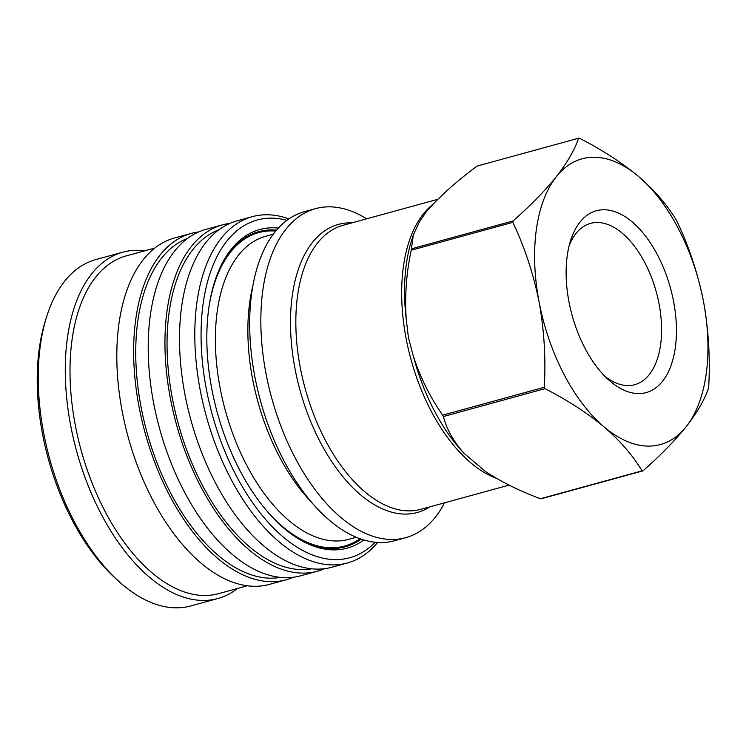 <?xml version="1.0" encoding="UTF-8"?>
<svg xmlns="http://www.w3.org/2000/svg" width="746" height="746" viewBox="0 0 746 746"><rect width="100%" height="100%" fill="white"/><g stroke="black" fill="none" stroke-linecap="round" stroke-linejoin="round"><path stroke-width="1.12" d="M578.588 138.234L476.983 166.106C460.217 178.639 445.996 190.92 434.321 202.931L426.348 211.724L419.644 221.45L413.368 234.794L411.428 248.828A170.592 92.336 -105.3 0 0 411.233 250.218L512.847 222.345C524.708 247.392 533.455 273.922 539.088 301.925A148.146 80.186 -105.3 0 1 556.32 176.718A148.146 80.186 -105.3 0 1 638.52 176.457A148.146 80.186 -105.3 0 1 703.478 301.412A148.146 80.186 -105.3 0 1 686.236 426.619A148.146 80.186 -105.3 0 1 604.046 426.88A148.146 80.186 -105.3 0 1 539.088 301.925C544.17 330.086 545.913 358.537 544.31 387.277A170.592 92.336 74.7 0 0 545.028 388.657L443.413 416.529A170.592 92.336 -105.3 0 1 442.695 415.14C430.134 397.357 420.324 377.597 413.265 355.87A149.349 80.838 74.7 0 0 463.835 453.148L485.562 471.556C501.554 482.009 519.85 491.073 540.43 498.738L642.045 470.866A170.592 92.336 74.7 0 0 642.959 470.866C660.378 455.526 674.804 440.783 686.236 426.619C697.128 412.613 704.55 399.781 708.513 388.144A170.592 92.336 74.7 0 0 708.7 386.754C710.304 358.015 708.56 329.564 703.478 301.412C697.846 273.4 689.099 246.87 677.237 221.823A170.592 92.336 74.7 0 0 676.519 220.443C667.428 205.187 654.764 190.528 638.52 176.457C621.726 162.535 602.05 149.797 579.502 138.234A170.592 92.336 74.7 0 0 578.588 138.234C574.634 149.881 567.212 162.703 556.32 176.718C544.888 190.873 530.462 205.626 513.034 220.956A170.592 92.336 74.7 0 0 512.847 222.345M413.368 234.794L411.522 240.688A149.349 80.838 74.7 0 0 406.216 318.934L408.444 337.761L413.265 355.87M208.983 306.858A162.507 87.963 -105.3 0 1 258.685 232.612A162.507 87.963 -105.3 0 1 275.703 231.055M366.65 218.82A170.592 92.336 74.7 0 0 315.521 208.647A170.592 92.336 74.7 0 0 265.986 373.457A170.592 92.336 74.7 0 0 405.759 537.67A170.592 92.336 74.7 0 0 444.551 502.823M642.959 470.866L541.344 498.729A170.592 92.336 -105.3 0 1 540.887 498.738A170.592 92.336 -105.3 0 1 540.43 498.738M315.521 208.647L304.349 211.705A170.592 92.336 74.7 0 0 254.824 376.516A170.592 92.336 74.7 0 0 381.197 542.538A170.592 92.336 74.7 0 0 394.587 540.729L405.759 537.67M673.591 301.505A94.276 51.026 -105.3 0 1 662.066 381.868A94.276 51.026 -105.3 0 1 608.689 379.928A94.276 51.026 -105.3 0 1 568.974 301.832A94.276 51.026 -105.3 0 1 570.522 240.781A94.276 51.026 -105.3 0 1 623.46 215.687A94.276 51.026 -105.3 0 1 673.591 301.505M605.006 376.413A83.636 45.273 74.7 0 0 634.771 384.684A83.636 45.273 74.7 0 0 659.054 303.883A83.636 45.273 74.7 0 0 590.534 223.38A83.636 45.273 74.7 0 0 569.151 245.686M258.685 232.612L251.355 234.617A162.507 87.963 74.7 0 0 250.022 235.009M346.424 545.522A163.402 88.448 -105.3 0 1 341.36 547.713M361.232 539.106A163.402 88.448 -105.3 0 1 345.249 546.818A163.402 88.448 -105.3 0 1 280.804 525.426M363.889 539.945A165.202 89.417 -105.3 0 1 281.41 525.977A165.202 89.417 -105.3 0 1 211.827 389.123A165.202 89.417 -105.3 0 1 214.531 282.137A165.202 89.417 -105.3 0 1 278.342 228.043M286.93 220.303A175.077 94.761 74.7 0 0 206.344 389.142A175.077 94.761 74.7 0 0 375.219 542.23M288.916 218.886A179.572 97.194 74.7 0 0 252.353 216.657A179.572 97.194 74.7 0 0 200.217 390.139A179.572 97.194 74.7 0 0 347.338 562.997A179.572 97.194 74.7 0 0 377.663 542.435M252.353 216.657L237.06 220.853A179.572 97.194 74.7 0 0 184.924 394.336A179.572 97.194 74.7 0 0 332.054 567.193L347.338 562.997M218.839 229.805A175.972 95.255 74.7 0 0 172.354 398.327A175.972 95.255 74.7 0 0 311.819 568.788M229.927 223.371A179.572 97.194 74.7 0 0 222.494 224.844A179.572 97.194 74.7 0 0 170.368 398.327A179.572 97.194 74.7 0 0 317.488 571.184A179.572 97.194 74.7 0 0 324.631 568.666M222.494 224.844L205.756 229.442A179.572 97.194 74.7 0 0 153.62 402.924A179.572 97.194 74.7 0 0 300.75 575.781L317.488 571.184M187.535 238.394A175.972 95.255 74.7 0 0 141.05 406.915A175.972 95.255 74.7 0 0 280.505 577.376M198.613 231.959A179.572 97.194 74.7 0 0 191.19 233.433A179.572 97.194 74.7 0 0 139.054 406.915A179.572 97.194 74.7 0 0 286.184 579.773A179.572 97.194 74.7 0 0 293.318 577.255M191.19 233.433L174.368 238.049A179.572 97.194 74.7 0 0 122.232 411.531A179.572 97.194 74.7 0 0 255.253 586.291A179.572 97.194 74.7 0 0 269.353 584.388L286.184 579.773M154.72 248.092L126.13 255.934A175.077 94.761 74.7 0 0 75.29 425.08A175.077 94.761 74.7 0 0 218.746 593.62L247.346 585.778M144.855 250.796A179.572 97.194 74.7 0 0 122.838 252.176A179.572 97.194 74.7 0 0 70.702 425.668A179.572 97.194 74.7 0 0 217.832 598.525A179.572 97.194 74.7 0 0 237.47 588.482M122.838 252.176L95.814 259.589A179.572 97.194 74.7 0 0 46.625 316.789A179.572 97.194 74.7 0 0 43.678 433.081A179.572 97.194 74.7 0 0 119.323 581.833A179.572 97.194 74.7 0 0 190.808 605.929L217.832 598.525M46.625 316.789L45.403 320.687A175.077 94.761 74.7 0 0 42.531 434.069A175.077 94.761 74.7 0 0 116.283 579.101L119.323 581.833M214.288 282.921A163.402 88.448 -105.3 0 1 258.806 231.642A163.402 88.448 -105.3 0 1 276.486 230.122M255.011 232.855A163.402 88.448 -105.3 0 1 260.475 232.155M335.98 548.403A162.507 87.963 74.7 0 0 337.332 548.058L344.652 546.053A162.507 87.963 -105.3 0 1 264.028 507.55M360.085 538.705A162.507 87.963 -105.3 0 1 344.652 546.053M513.034 220.956L411.428 248.828M544.31 387.277L442.695 415.14M642.045 470.866C632.953 455.61 620.29 440.951 604.046 426.88C587.251 412.958 567.575 400.22 545.028 388.657M406.216 318.934C404.696 295.742 406.365 272.831 411.233 250.218M443.413 416.529C446.565 428.978 453.372 441.184 463.835 453.148M429.845 506.86A149.349 80.838 -105.3 0 1 294.996 368.692A149.349 80.838 -105.3 0 1 351.953 222.858M437.865 199.294L343.029 225.301A147.242 79.701 74.7 0 0 300.284 367.564A147.242 79.701 74.7 0 0 420.93 509.304L509.098 485.114M496.351 478.289A147.242 79.701 -105.3 0 1 406.122 338.535A147.242 79.701 -105.3 0 1 432.988 204.329M312.145 502.907A157.117 85.044 -105.3 0 1 252.624 379.145A157.117 85.044 -105.3 0 1 252.735 286.296M273.232 234.207L265.744 236.258A157.117 85.044 74.7 0 0 220.126 388.06A157.117 85.044 74.7 0 0 348.867 539.311L356.355 537.251M426.348 211.724L426.852 211.109M422.423 217.049L422.096 217.562"/></g></svg>
